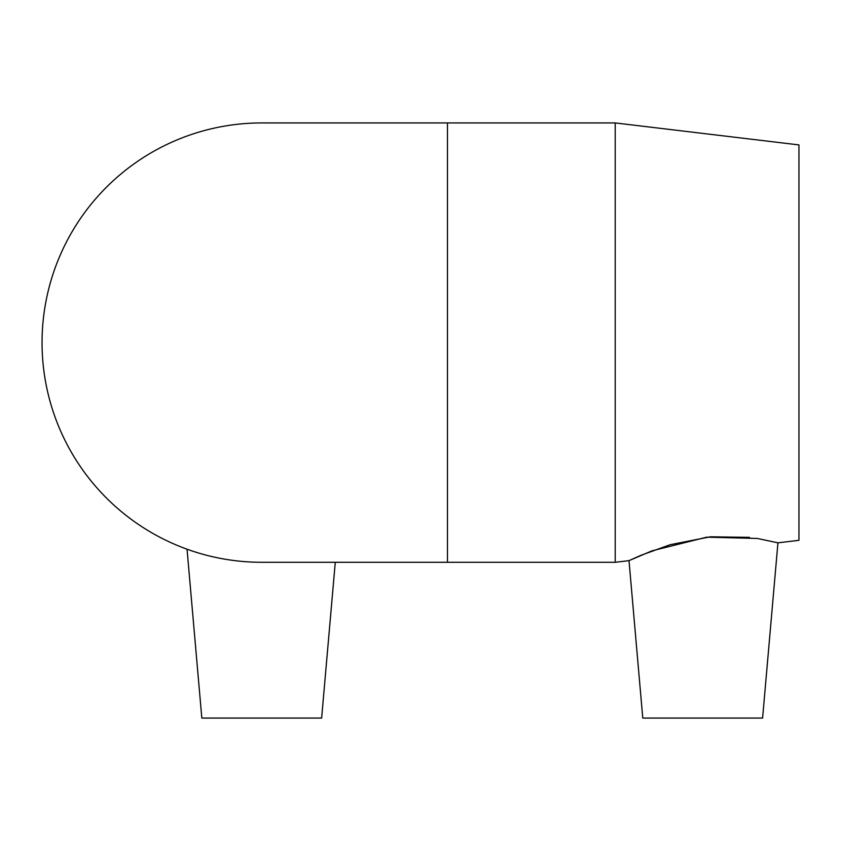 <?xml version="1.0" encoding="UTF-8"?>
<svg xmlns="http://www.w3.org/2000/svg" width="841" height="841" viewBox="0 0 841 841"><rect width="100%" height="100%" fill="white"/><g stroke="black" fill="none" stroke-linecap="round" stroke-linejoin="round"><path stroke-width="1.26" d="M261.709 122.933A219.68 219.68 0 0 0 42.05 342.613A219.68 219.68 0 0 0 261.709 562.293L447.465 562.293L447.465 122.933L261.73 122.933M749.531 537.346L710.393 536.8L670.035 544.737L640.4 555.523L629.005 560.642L642.776 718.067L762.598 718.067L777.936 542.834L757.436 538.461L706.703 537.168L651.985 550.844L629.005 560.642L615.213 562.293L615.213 122.933L447.465 122.933M615.213 562.293L447.465 562.293M777.936 542.834L798.95 540.321L798.95 144.904L615.213 122.933M187.049 549.205L201.819 718.067L321.64 718.067L335.275 562.293"/></g></svg>
